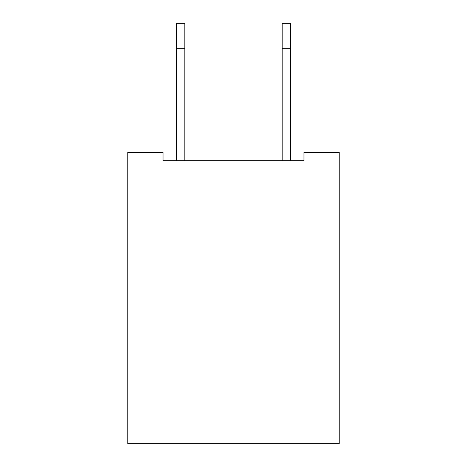 <?xml version="1.0" encoding="UTF-8"?>
<svg xmlns="http://www.w3.org/2000/svg" width="467" height="467" viewBox="0 0 467 467"><rect width="100%" height="100%" fill="white"/><g stroke="black" fill="none" stroke-linecap="round" stroke-linejoin="round"><path stroke-width="0.7" d="M339.2 152.353L339.2 443.65L127.8 443.65L127.8 152.353L163.036 152.353L163.036 160.677L303.964 160.677L303.964 152.353L339.2 152.353M176.491 160.677L176.491 23.35L184.809 23.35L184.809 160.677M290.509 48.317L282.191 48.317L282.191 23.35L290.509 23.35L290.509 160.677M282.191 48.317L282.191 160.677M176.491 48.317L184.809 48.317"/></g></svg>
